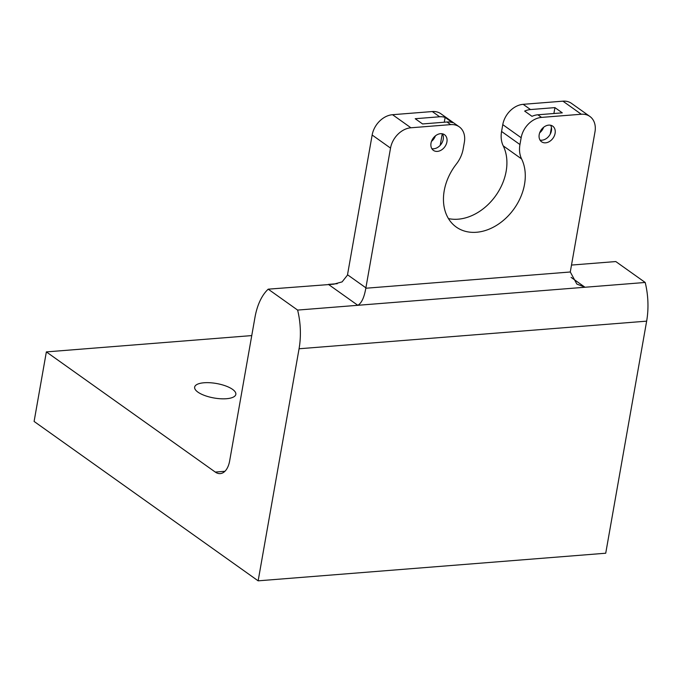<?xml version="1.0" encoding="UTF-8"?>
<svg xmlns="http://www.w3.org/2000/svg" width="682" height="682" viewBox="0 0 682 682"><rect width="100%" height="100%" fill="white"/><g stroke="black" fill="none" stroke-linecap="round" stroke-linejoin="round"><path stroke-width="1.02" d="M232.562 389.371A20.912 7.34 10 0 0 210.013 382.738A20.912 7.34 10 0 0 194.651 387.112A20.912 7.34 10 0 0 197.916 392.124A20.912 7.34 10 0 0 220.474 398.748A20.912 7.34 10 0 0 235.836 394.375A20.912 7.34 10 0 0 232.562 389.371M521.602 158.94A48.482 36.513 -54.6 0 1 508.175 215.913A48.482 36.513 -54.6 0 1 456.267 227.063A48.482 36.513 -54.6 0 1 456.309 164.123A27.425 20.656 125.4 0 0 463.155 149.06L464.365 142.231A20.571 15.49 125.4 0 0 459.25 126.826A20.571 15.49 125.4 0 0 450.666 124.618L410.914 127.781A20.571 15.49 125.4 0 0 390.53 148.096L372.15 135.019L347.513 274.761A13.708 10.324 125.4 0 1 347.436 275.161L342.108 281.888L333.754 284.189L268.214 289.168L297.616 310.08L584.994 287.25L576.844 284.053L570.288 271.99A13.708 10.324 -54.6 0 1 570.348 271.589L594.985 131.856A20.571 15.49 125.4 0 0 589.87 116.443A20.571 15.49 125.4 0 0 581.294 114.244L541.542 117.398A20.571 15.49 125.4 0 0 521.159 137.721L519.948 144.55A27.425 20.656 125.4 0 0 521.602 158.94L503.231 145.863A48.482 36.513 -54.6 0 1 494.714 197.064A48.482 36.513 -54.6 0 1 448.449 218.598M435.414 135.863A9.599 7.229 -54.6 0 1 431.493 141.37M431.842 148.659A9.599 7.229 125.4 0 0 443.24 139.29A9.599 7.229 125.4 0 0 442.413 133.8M446.923 141.907A9.599 7.229 -54.6 0 1 441.442 149.989A9.599 7.229 -54.6 0 1 433.402 150.364A9.599 7.229 -54.6 0 1 431.015 143.169A9.599 7.229 -54.6 0 1 436.497 135.096A9.599 7.229 -54.6 0 1 444.536 134.721A9.599 7.229 -54.6 0 1 446.923 141.907M543.605 127.295A9.599 7.229 -54.6 0 1 539.684 132.802M540.033 140.091A9.599 7.229 125.4 0 0 551.431 130.722A9.599 7.229 125.4 0 0 550.604 125.232M555.105 133.34A9.599 7.229 -54.6 0 1 549.632 141.413A9.599 7.229 -54.6 0 1 541.593 141.788A9.599 7.229 -54.6 0 1 539.206 134.601A9.599 7.229 -54.6 0 1 544.688 126.528A9.599 7.229 -54.6 0 1 552.718 126.153A9.599 7.229 -54.6 0 1 555.105 133.34M268.214 289.168A54.85 30.511 -94.5 0 0 254.966 317.386L229.646 460.947A20.571 11.441 85.5 0 1 220.252 473.606A20.571 11.441 85.5 0 1 215.282 472.072L46.359 351.903L251.752 335.587M571.499 265.068L615.795 261.556L645.198 282.467A54.85 30.511 85.5 0 1 646.647 321.154L299.066 348.766L258.146 580.834L34.1 421.442L46.359 351.903M299.066 348.766A54.85 30.511 -94.5 0 0 297.616 310.08M646.647 321.154L605.727 553.221L258.146 580.834M503.231 145.863A27.425 20.656 -54.6 0 1 501.577 131.473L502.779 124.644A20.571 15.49 -54.6 0 1 523.162 104.329L562.914 101.166A20.571 15.49 -54.6 0 1 571.499 103.374L589.87 116.443M554.935 107.62L530.511 109.555A20.571 15.49 125.4 0 0 524.646 111.089L531.994 116.324A20.571 15.49 -54.6 0 1 537.868 114.789L562.283 112.845L554.935 107.62L553.895 113.51M372.15 135.019A20.571 15.49 -54.6 0 1 392.534 114.704L432.294 111.55A20.571 15.49 -54.6 0 1 440.87 113.749L459.25 126.826M422.567 123.945L446.991 122.001A20.571 15.49 -54.6 0 1 452.481 122.641L445.133 117.406A20.571 15.49 125.4 0 0 439.643 116.775L415.219 118.719L422.567 123.945M390.53 148.096L365.893 287.83A13.708 10.324 -54.6 0 1 365.816 288.239L570.288 271.99M440.205 145.326L442.243 133.766M444.28 122.223L445.133 117.406M550.263 134.09L551.44 127.449M571.107 277.378L584.994 287.25L645.198 282.467M337.24 283.686L328.409 284.385L357.811 305.297C361.52 303.251 364.188 297.565 365.816 288.239M215.282 472.072L224.915 471.305M523.162 104.329L530.511 109.555M537.868 114.789L541.542 117.398M581.294 114.244L562.914 101.166M439.643 116.775L432.294 111.55M392.534 114.704L410.914 127.781M450.666 124.618L446.991 122.001M521.159 137.721L502.779 124.644M501.577 131.473L519.948 144.55M347.513 274.761L365.893 287.83"/></g></svg>
